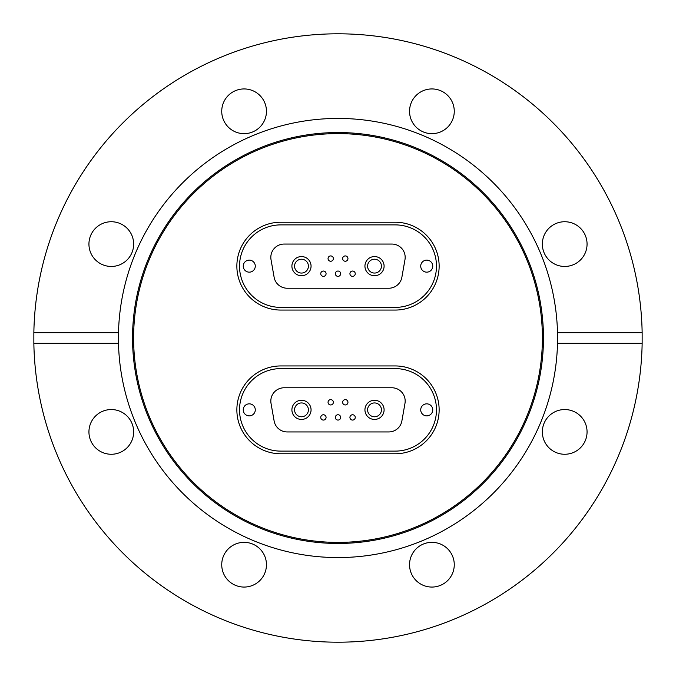 <?xml version="1.0" encoding="UTF-8"?>
<svg xmlns="http://www.w3.org/2000/svg" width="676" height="676" viewBox="0 0 676 676"><rect width="100%" height="100%" fill="white"/><g stroke="black" fill="none" stroke-linecap="round" stroke-linejoin="round"><path stroke-width="1.01" d="M338 543.462A205.462 205.462 0 0 1 132.538 338A205.462 205.462 0 0 1 338 132.538A205.462 205.462 0 0 1 543.462 338A205.462 205.462 0 0 1 338 543.462M338 542.397A204.397 204.397 0 0 1 133.603 338A204.397 204.397 0 0 1 338 133.603A204.397 204.397 0 0 1 542.397 338A204.397 204.397 0 0 1 338 542.397M642.149 332.676L557.506 332.676A219.565 219.565 0 0 1 338 557.565A219.565 219.565 0 0 1 118.494 343.324L118.494 332.676A219.565 219.565 0 0 1 338 118.435A219.565 219.565 0 0 1 557.506 332.676L557.506 343.324L642.149 343.324L642.149 332.676A304.2 304.2 0 0 0 338 33.8A304.2 304.2 0 0 0 33.851 332.676L118.494 332.676A219.565 219.565 0 0 0 118.494 343.324L33.851 343.324A304.2 304.2 0 0 0 338 642.2A304.2 304.2 0 0 0 642.149 343.324M564.705 221.736A22.359 22.359 0 0 0 542.346 244.095A22.359 22.359 0 0 0 564.705 266.454A22.359 22.359 0 0 0 587.064 244.095A22.359 22.359 0 0 0 564.705 221.736M587.064 431.905A22.359 22.359 0 0 0 564.705 409.546A22.359 22.359 0 0 0 542.346 431.905A22.359 22.359 0 0 0 564.705 454.264A22.359 22.359 0 0 0 587.064 431.905M454.264 564.705A22.359 22.359 0 0 0 431.905 542.346A22.359 22.359 0 0 0 409.546 564.705A22.359 22.359 0 0 0 431.905 587.064A22.359 22.359 0 0 0 454.264 564.705M244.095 542.346A22.359 22.359 0 0 0 221.736 564.705A22.359 22.359 0 0 0 244.095 587.064A22.359 22.359 0 0 0 266.454 564.705A22.359 22.359 0 0 0 244.095 542.346M111.295 409.546A22.359 22.359 0 0 0 88.936 431.905A22.359 22.359 0 0 0 111.295 454.264A22.359 22.359 0 0 0 133.654 431.905A22.359 22.359 0 0 0 111.295 409.546M133.654 244.095A22.359 22.359 0 0 0 111.295 221.736A22.359 22.359 0 0 0 88.936 244.095A22.359 22.359 0 0 0 111.295 266.454A22.359 22.359 0 0 0 133.654 244.095M266.454 111.295A22.359 22.359 0 0 0 244.095 88.936A22.359 22.359 0 0 0 221.736 111.295A22.359 22.359 0 0 0 244.095 133.654A22.359 22.359 0 0 0 266.454 111.295M431.905 88.936A22.359 22.359 0 0 0 409.546 111.295A22.359 22.359 0 0 0 431.905 133.654A22.359 22.359 0 0 0 454.264 111.295A22.359 22.359 0 0 0 431.905 88.936M33.851 343.324L33.851 332.676M395.223 310.056L280.777 310.056A43.915 43.915 0 0 1 236.862 266.141A43.915 43.915 0 0 1 280.777 222.227L395.223 222.227A43.915 43.915 0 0 1 439.138 266.141A43.915 43.915 0 0 1 395.223 310.056L280.777 310.056A43.915 43.915 0 0 1 236.862 266.141A43.915 43.915 0 0 1 280.777 222.227L395.223 222.227A43.915 43.915 0 0 1 439.138 266.141A43.915 43.915 0 0 1 395.223 310.056M395.223 453.773L280.777 453.773A43.915 43.915 0 0 1 236.862 409.859A43.915 43.915 0 0 1 280.777 365.944L395.223 365.944A43.915 43.915 0 0 1 439.138 409.859A43.915 43.915 0 0 1 395.223 453.773L280.777 453.773A43.915 43.915 0 0 1 236.862 409.859A43.915 43.915 0 0 1 280.777 365.944L395.223 365.944A43.915 43.915 0 0 1 439.138 409.859A43.915 43.915 0 0 1 395.223 453.773M323.415 276.366A2.662 2.662 0 0 0 326.077 273.704A2.662 2.662 0 0 0 323.415 271.042A2.662 2.662 0 0 0 320.754 273.704A2.662 2.662 0 0 0 323.415 276.366M352.585 276.366A2.662 2.662 0 0 0 355.246 273.704A2.662 2.662 0 0 0 352.585 271.042A2.662 2.662 0 0 0 349.923 273.704A2.662 2.662 0 0 0 352.585 276.366M345.292 261.249A2.662 2.662 0 0 0 347.954 258.587A2.662 2.662 0 0 0 345.292 255.925A2.662 2.662 0 0 0 342.631 258.587A2.662 2.662 0 0 0 345.292 261.249M249.267 272.158A6.016 6.016 0 0 0 255.283 266.141A6.016 6.016 0 0 0 249.267 260.125A6.016 6.016 0 0 0 243.25 266.141A6.016 6.016 0 0 0 249.267 272.158M426.733 272.158A6.016 6.016 0 0 0 432.75 266.141A6.016 6.016 0 0 0 426.733 260.125A6.016 6.016 0 0 0 420.717 266.141A6.016 6.016 0 0 0 426.733 272.158M338 271.042A2.662 2.662 0 0 1 340.662 273.704A2.662 2.662 0 0 1 338 276.366A2.662 2.662 0 0 1 335.338 273.704A2.662 2.662 0 0 1 338 271.042M330.708 255.925A2.662 2.662 0 0 1 333.369 258.587A2.662 2.662 0 0 1 330.708 261.249A2.662 2.662 0 0 1 328.046 258.587A2.662 2.662 0 0 1 330.708 255.925M284.131 244.053L391.869 244.053A13.309 13.309 0 0 1 404.975 259.668L401.882 277.236A13.309 13.309 0 0 1 388.776 288.23L287.224 288.23A13.309 13.309 0 0 1 274.118 277.236L271.025 259.668A13.309 13.309 0 0 1 284.131 244.053M280.777 307.394A41.253 41.253 0 0 1 239.524 266.141A41.253 41.253 0 0 1 280.777 224.888L395.223 224.888A41.253 41.253 0 0 1 436.476 266.141A41.253 41.253 0 0 1 395.223 307.394L280.777 307.394M381.281 267.569A6.921 6.921 0 0 0 375.949 259.373A6.921 6.921 0 0 0 367.744 264.713A6.921 6.921 0 0 0 373.084 272.91A6.921 6.921 0 0 0 381.281 267.569M365.141 264.164A9.582 9.582 0 0 1 376.498 256.77A9.582 9.582 0 0 1 383.892 268.118A9.582 9.582 0 0 1 372.535 275.512A9.582 9.582 0 0 1 365.141 264.164M345.25 261.24A2.662 2.662 0 0 0 347.954 258.629A2.662 2.662 0 0 0 345.335 255.925A2.662 2.662 0 0 0 342.631 258.536A2.662 2.662 0 0 0 345.25 261.24A2.662 2.662 0 0 1 342.631 258.536A2.662 2.662 0 0 1 345.335 255.925A2.662 2.662 0 0 1 347.954 258.629A2.662 2.662 0 0 1 345.25 261.24A2.662 2.662 0 0 0 347.954 258.629A2.662 2.662 0 0 1 345.25 261.24A2.662 2.662 0 0 1 342.631 258.536A2.662 2.662 0 0 0 345.25 261.24M330.665 261.24A2.662 2.662 0 0 0 333.369 258.629A2.662 2.662 0 0 1 330.665 261.24A2.662 2.662 0 0 1 328.046 258.536A2.662 2.662 0 0 0 330.665 261.24A2.662 2.662 0 0 0 333.369 258.629A2.662 2.662 0 0 1 330.665 261.24A2.662 2.662 0 0 1 328.046 258.536A2.662 2.662 0 0 1 330.75 255.925A2.662 2.662 0 0 1 333.369 258.629A2.662 2.662 0 0 0 330.75 255.925A2.662 2.662 0 0 0 328.046 258.536A2.662 2.662 0 0 0 330.665 261.24M337.958 276.357A2.662 2.662 0 0 0 340.662 273.746A2.662 2.662 0 0 0 338.042 271.042A2.662 2.662 0 0 0 335.338 273.653A2.662 2.662 0 0 0 337.958 276.357A2.662 2.662 0 0 1 335.338 273.653A2.662 2.662 0 0 1 338.042 271.042A2.662 2.662 0 0 1 340.662 273.746A2.662 2.662 0 0 1 337.958 276.357A2.662 2.662 0 0 0 340.662 273.746A2.662 2.662 0 0 1 337.958 276.357A2.662 2.662 0 0 1 335.338 273.653A2.662 2.662 0 0 0 337.958 276.357M352.542 276.357A2.662 2.662 0 0 0 355.246 273.746A2.662 2.662 0 0 0 352.627 271.042A2.662 2.662 0 0 0 349.923 273.653A2.662 2.662 0 0 0 352.542 276.357A2.662 2.662 0 0 1 349.923 273.653A2.662 2.662 0 0 1 352.627 271.042A2.662 2.662 0 0 1 355.246 273.746A2.662 2.662 0 0 1 352.542 276.357A2.662 2.662 0 0 0 355.246 273.746A2.662 2.662 0 0 1 352.542 276.357A2.662 2.662 0 0 1 349.923 273.653A2.662 2.662 0 0 0 352.542 276.357M323.373 276.357A2.662 2.662 0 0 0 326.077 273.746A2.662 2.662 0 0 0 323.458 271.042A2.662 2.662 0 0 0 320.754 273.653A2.662 2.662 0 0 0 323.373 276.357A2.662 2.662 0 0 1 320.754 273.653A2.662 2.662 0 0 1 323.458 271.042A2.662 2.662 0 0 1 326.077 273.746A2.662 2.662 0 0 1 323.373 276.357A2.662 2.662 0 0 0 326.077 273.746A2.662 2.662 0 0 1 323.373 276.357A2.662 2.662 0 0 1 320.754 273.653A2.662 2.662 0 0 0 323.373 276.357M308.256 267.569A6.921 6.921 0 0 0 302.916 259.373A6.921 6.921 0 0 0 294.719 264.713A6.921 6.921 0 0 0 300.051 272.91A6.921 6.921 0 0 0 308.256 267.569M292.108 264.164A9.582 9.582 0 0 1 303.465 256.77A9.582 9.582 0 0 1 310.859 268.118A9.582 9.582 0 0 1 299.502 275.512A9.582 9.582 0 0 1 292.108 264.164M323.415 420.075A2.662 2.662 0 0 0 326.077 417.413A2.662 2.662 0 0 0 323.415 414.751A2.662 2.662 0 0 0 320.754 417.413A2.662 2.662 0 0 0 323.415 420.075M352.585 420.075A2.662 2.662 0 0 0 355.246 417.413A2.662 2.662 0 0 0 352.585 414.751A2.662 2.662 0 0 0 349.923 417.413A2.662 2.662 0 0 0 352.585 420.075M345.292 404.958A2.662 2.662 0 0 0 347.954 402.296A2.662 2.662 0 0 0 345.292 399.634A2.662 2.662 0 0 0 342.631 402.296A2.662 2.662 0 0 0 345.292 404.958M249.267 415.875A6.016 6.016 0 0 0 255.283 409.859A6.016 6.016 0 0 0 249.267 403.842A6.016 6.016 0 0 0 243.25 409.859A6.016 6.016 0 0 0 249.267 415.875M426.733 415.875A6.016 6.016 0 0 0 432.75 409.859A6.016 6.016 0 0 0 426.733 403.842A6.016 6.016 0 0 0 420.717 409.859A6.016 6.016 0 0 0 426.733 415.875M338 414.751A2.662 2.662 0 0 1 340.662 417.413A2.662 2.662 0 0 1 338 420.075A2.662 2.662 0 0 1 335.338 417.413A2.662 2.662 0 0 1 338 414.751M330.708 399.634A2.662 2.662 0 0 1 333.369 402.296A2.662 2.662 0 0 1 330.708 404.958A2.662 2.662 0 0 1 328.046 402.296A2.662 2.662 0 0 1 330.708 399.634M284.131 387.77L391.869 387.77A13.309 13.309 0 0 1 404.975 403.386L401.882 420.954A13.309 13.309 0 0 1 388.776 431.947L287.224 431.947A13.309 13.309 0 0 1 274.118 420.954L271.025 403.386A13.309 13.309 0 0 1 284.131 387.77M280.777 451.112A41.253 41.253 0 0 1 239.524 409.859A41.253 41.253 0 0 1 280.777 368.606L395.223 368.606A41.253 41.253 0 0 1 436.476 409.859A41.253 41.253 0 0 1 395.223 451.112L280.777 451.112M381.281 411.287A6.921 6.921 0 0 0 375.949 403.09A6.921 6.921 0 0 0 367.744 408.431A6.921 6.921 0 0 0 373.084 416.627A6.921 6.921 0 0 0 381.281 411.287M365.141 407.881A9.582 9.582 0 0 1 376.498 400.488A9.582 9.582 0 0 1 383.892 411.836A9.582 9.582 0 0 1 372.535 419.23A9.582 9.582 0 0 1 365.141 407.881M345.25 404.958A2.662 2.662 0 0 0 347.954 402.347A2.662 2.662 0 0 0 345.335 399.643A2.662 2.662 0 0 0 342.631 402.254A2.662 2.662 0 0 0 345.25 404.958A2.662 2.662 0 0 1 342.631 402.254A2.662 2.662 0 0 1 345.335 399.643A2.662 2.662 0 0 1 347.954 402.347A2.662 2.662 0 0 1 345.25 404.958A2.662 2.662 0 0 0 347.954 402.347A2.662 2.662 0 0 1 345.25 404.958A2.662 2.662 0 0 1 342.631 402.254A2.662 2.662 0 0 0 345.25 404.958M330.665 404.958A2.662 2.662 0 0 0 333.369 402.347A2.662 2.662 0 0 0 330.75 399.643A2.662 2.662 0 0 0 328.046 402.254A2.662 2.662 0 0 0 330.665 404.958A2.662 2.662 0 0 1 328.046 402.254A2.662 2.662 0 0 1 330.75 399.643A2.662 2.662 0 0 1 333.369 402.347A2.662 2.662 0 0 1 330.665 404.958A2.662 2.662 0 0 0 333.369 402.347A2.662 2.662 0 0 1 330.665 404.958A2.662 2.662 0 0 1 328.046 402.254A2.662 2.662 0 0 0 330.665 404.958M337.958 420.075A2.662 2.662 0 0 0 340.662 417.464A2.662 2.662 0 0 0 338.042 414.76A2.662 2.662 0 0 0 335.338 417.371A2.662 2.662 0 0 0 337.958 420.075A2.662 2.662 0 0 1 335.338 417.371A2.662 2.662 0 0 1 338.042 414.76A2.662 2.662 0 0 1 340.662 417.464A2.662 2.662 0 0 1 337.958 420.075A2.662 2.662 0 0 0 340.662 417.464A2.662 2.662 0 0 1 337.958 420.075A2.662 2.662 0 0 1 335.338 417.371A2.662 2.662 0 0 0 337.958 420.075M352.542 420.075A2.662 2.662 0 0 0 355.246 417.464A2.662 2.662 0 0 0 352.627 414.76A2.662 2.662 0 0 0 349.923 417.371A2.662 2.662 0 0 0 352.542 420.075A2.662 2.662 0 0 1 349.923 417.371A2.662 2.662 0 0 1 352.627 414.76A2.662 2.662 0 0 1 355.246 417.464A2.662 2.662 0 0 1 352.542 420.075A2.662 2.662 0 0 0 355.246 417.464A2.662 2.662 0 0 1 352.542 420.075A2.662 2.662 0 0 1 349.923 417.371A2.662 2.662 0 0 0 352.542 420.075M323.373 420.075A2.662 2.662 0 0 0 326.077 417.464A2.662 2.662 0 0 0 323.458 414.76A2.662 2.662 0 0 0 320.754 417.371A2.662 2.662 0 0 0 323.373 420.075A2.662 2.662 0 0 1 320.754 417.371A2.662 2.662 0 0 1 323.458 414.76A2.662 2.662 0 0 1 326.077 417.464A2.662 2.662 0 0 1 323.373 420.075A2.662 2.662 0 0 0 326.077 417.464A2.662 2.662 0 0 1 323.373 420.075A2.662 2.662 0 0 1 320.754 417.371A2.662 2.662 0 0 0 323.373 420.075M308.256 411.287A6.921 6.921 0 0 0 302.916 403.09A6.921 6.921 0 0 0 294.719 408.431A6.921 6.921 0 0 0 300.051 416.627A6.921 6.921 0 0 0 308.256 411.287M292.108 407.881A9.582 9.582 0 0 1 303.465 400.488A9.582 9.582 0 0 1 310.859 411.836A9.582 9.582 0 0 1 299.502 419.23A9.582 9.582 0 0 1 292.108 407.881M347.954 258.629A2.662 2.662 0 0 0 345.335 255.925A2.662 2.662 0 0 0 342.631 258.536A2.662 2.662 0 0 1 345.335 255.925A2.662 2.662 0 0 1 347.954 258.629M340.662 273.746A2.662 2.662 0 0 0 338.042 271.042A2.662 2.662 0 0 0 335.338 273.653A2.662 2.662 0 0 1 338.042 271.042A2.662 2.662 0 0 1 340.662 273.746M355.246 273.746A2.662 2.662 0 0 0 352.627 271.042A2.662 2.662 0 0 0 349.923 273.653A2.662 2.662 0 0 1 352.627 271.042A2.662 2.662 0 0 1 355.246 273.746M326.077 273.746A2.662 2.662 0 0 0 323.458 271.042A2.662 2.662 0 0 0 320.754 273.653A2.662 2.662 0 0 1 323.458 271.042A2.662 2.662 0 0 1 326.077 273.746M347.954 402.347A2.662 2.662 0 0 0 345.335 399.643A2.662 2.662 0 0 0 342.631 402.254A2.662 2.662 0 0 1 345.335 399.643A2.662 2.662 0 0 1 347.954 402.347M333.369 402.347A2.662 2.662 0 0 0 330.75 399.643A2.662 2.662 0 0 0 328.046 402.254A2.662 2.662 0 0 1 330.75 399.643A2.662 2.662 0 0 1 333.369 402.347M340.662 417.464A2.662 2.662 0 0 0 338.042 414.76A2.662 2.662 0 0 0 335.338 417.371A2.662 2.662 0 0 1 338.042 414.76A2.662 2.662 0 0 1 340.662 417.464M355.246 417.464A2.662 2.662 0 0 0 352.627 414.76A2.662 2.662 0 0 0 349.923 417.371A2.662 2.662 0 0 1 352.627 414.76A2.662 2.662 0 0 1 355.246 417.464M326.077 417.464A2.662 2.662 0 0 0 323.458 414.76A2.662 2.662 0 0 0 320.754 417.371A2.662 2.662 0 0 1 323.458 414.76A2.662 2.662 0 0 1 326.077 417.464"/></g></svg>
